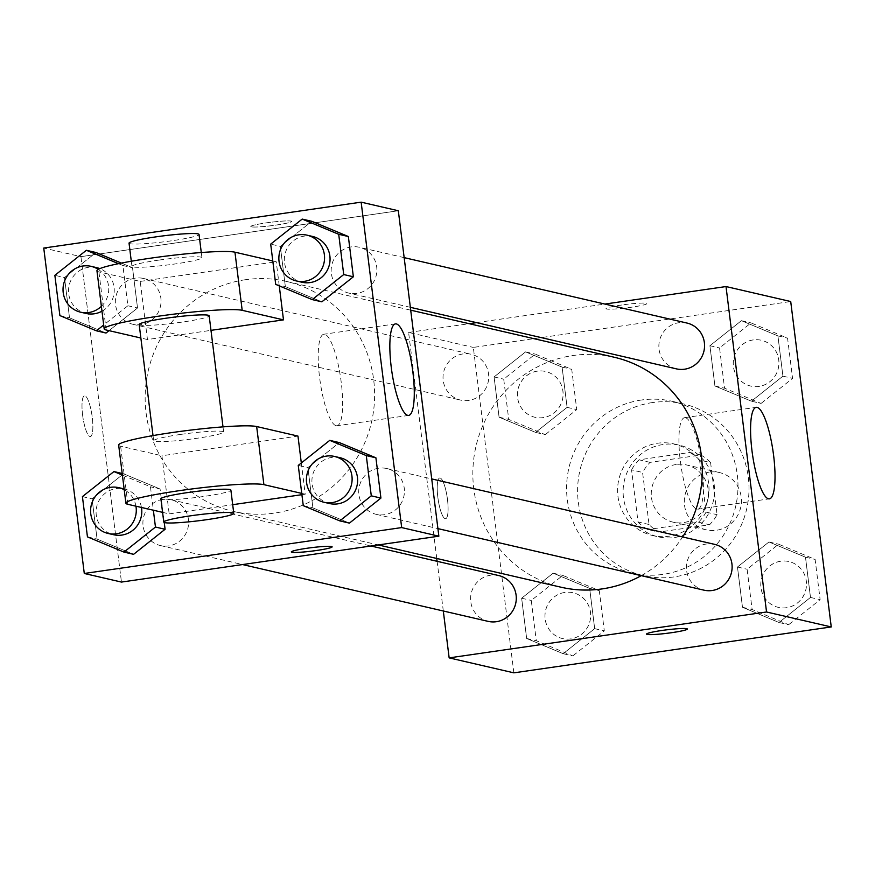 <?xml version="1.0" encoding="UTF-8"?>
<svg xmlns="http://www.w3.org/2000/svg" width="875" height="875" viewBox="0 0 875 875"><rect width="100%" height="100%" fill="white"/><g stroke="black" fill="none" stroke-linecap="round" stroke-linejoin="round"><path stroke-width="0.66" stroke-dasharray="4.38 3.28" d="M709.242 472.139A29.389 28.525 -77 0 0 684.337 500.019A29.389 28.525 -77 0 0 706.245 529.834A29.389 28.525 -77 0 0 740.655 507.631A29.389 28.525 -77 0 0 719.491 472.566A29.389 28.525 -77 0 0 709.242 472.139M676.2 464.494A29.389 28.525 -77 0 0 651.295 492.373A29.389 28.525 -77 0 0 673.203 522.189A29.389 28.525 -77 0 0 707.613 499.986A29.389 28.525 -77 0 0 686.448 464.92A29.389 28.525 -77 0 0 676.2 464.494M710.587 462.602L717.073 514.675A44.013 42.722 -77 0 1 709.559 524.748L658.777 532.098A44.013 42.722 -77 0 1 649.053 524.508L642.578 472.434A44.013 42.722 -77 0 1 650.092 462.361L700.875 455.011A44.013 42.722 -77 0 1 710.587 462.602L699.573 460.053L706.059 512.127L717.073 514.675M649.053 524.508L638.039 521.959L631.553 469.886L642.578 472.434M650.092 462.361L639.078 459.812L689.861 452.473L700.875 455.011M639.078 459.812A44.013 42.722 -77 0 0 631.553 469.886M638.039 521.959A44.013 42.722 -77 0 0 647.763 529.55L658.777 532.098M706.059 512.127A44.013 42.722 -77 0 1 698.545 522.2L647.763 529.55M699.573 460.053A44.013 42.722 -77 0 0 689.861 452.473M623.47 497.558A47.02 45.642 103 0 1 679.405 445.2A47.02 45.642 103 0 1 713.278 501.287A47.02 45.642 103 0 1 658.208 536.812A47.02 45.642 103 0 1 623.47 497.558M617.958 496.289A47.02 45.642 -77 0 0 652.706 535.544A47.02 45.642 -77 0 0 707.766 500.019A47.02 45.642 -77 0 0 673.892 443.92A47.02 45.642 -77 0 0 657.508 443.242A47.02 45.642 -77 0 0 617.958 496.289M698.545 522.2L709.559 524.748M652.444 402.566A88.156 85.575 -77 0 0 577.719 486.183A88.156 85.575 -77 0 0 643.431 575.63A88.156 85.575 -77 0 0 746.67 509.02A88.156 85.575 -77 0 0 683.167 403.845A88.156 85.575 -77 0 0 652.444 402.566M641.43 400.017A88.156 85.575 -77 0 0 566.705 483.634A88.156 85.575 -77 0 0 632.417 573.081A88.156 85.575 -77 0 0 735.656 506.472A88.156 85.575 -77 0 0 672.153 401.297A88.156 85.575 -77 0 0 641.43 400.017M563.172 653.691L526.652 638.477L521.642 598.216L553.142 573.169L589.652 588.383L594.672 628.644L563.172 653.691L526.652 638.477L521.642 598.216L553.142 573.169L589.652 588.383L594.672 628.644L563.172 653.691L572.808 655.922L536.288 640.708L531.278 600.447L562.778 575.4L599.287 590.614L604.308 630.875L572.808 655.922M779.002 622.486L742.481 607.272L737.472 567.011L768.972 541.964L805.481 557.178L810.491 597.439L779.002 622.486L742.481 607.272L737.472 567.011L768.972 541.964L805.481 557.178L810.491 597.439L779.002 622.486L788.637 624.717L752.117 609.503L747.108 569.242L778.608 544.195L815.117 559.409L820.138 599.67L788.637 624.717M513.855 672.842L473.32 347.419L790.716 301.525M535.609 432.403L499.089 417.189L494.08 376.928L525.58 351.881L562.089 367.095L567.098 407.356L535.609 432.403L499.089 417.189L494.08 376.928L525.58 351.881L562.089 367.095L567.098 407.356L535.609 432.403L545.245 434.634L508.725 419.42L503.716 379.159L535.216 354.113L571.725 369.327L576.745 409.588L545.245 434.634M751.428 401.198L714.919 385.984L709.909 345.723L741.398 320.677L777.919 335.891L782.928 376.152L751.428 401.198L714.919 385.984L709.909 345.723L741.398 320.677L777.919 335.891L782.928 376.152L751.428 401.198L761.075 403.43L724.555 388.216L719.545 347.955L751.045 322.908L787.555 338.122L792.575 378.383L761.075 403.43M436.756 558.458L408.614 332.445L473.32 347.419M443.308 611.002L437.117 561.302M440.114 478.013A20.573 4.627 81.8 0 0 439.698 477.991A20.573 4.627 81.8 0 0 438.069 499.012A20.573 4.627 81.8 0 0 445.594 518.711A20.573 4.627 81.8 0 0 447.355 498.575A20.573 4.627 81.8 0 0 440.114 478.013A20.573 4.627 81.8 0 0 439.72 477.991A20.573 4.627 81.8 0 0 438.08 499.002A20.573 4.627 81.8 0 0 445.605 518.7A20.573 4.627 81.8 0 0 447.366 498.575A20.573 4.627 81.8 0 0 440.125 478.002M614.173 357.23A118.016 114.559 -77 0 0 573.037 355.523A118.016 114.559 -77 0 0 473.003 467.458A118.016 114.559 -77 0 0 560.973 587.202M641.233 575.652A118.016 114.559 -77 0 0 682.609 536.955M408.614 332.445L469.164 323.695M476.514 322.634L604.887 304.062M714.569 544.348A23.505 22.816 -77 0 0 706.377 544.009A23.505 22.816 -77 0 0 686.448 566.311A23.505 22.816 -77 0 0 703.97 590.166M498.739 575.564A23.505 22.816 -77 0 0 490.547 575.225A23.505 22.816 -77 0 0 470.619 597.516A23.505 22.816 -77 0 0 488.141 621.37M462.984 353.927A23.505 22.816 -77 0 0 443.056 376.228A23.505 22.816 -77 0 0 460.578 400.083A23.505 22.816 -77 0 0 488.108 382.32A23.505 22.816 -77 0 0 471.177 354.266A23.505 22.816 -77 0 0 462.984 353.927M676.408 368.867A23.505 22.816 103 0 1 659.477 340.823A23.505 22.816 103 0 1 687.006 323.061M621.6 305.014A20.573 1.75 172.9 0 0 606.003 308.678A20.573 1.75 172.9 0 0 626.631 307.869A20.573 1.75 172.9 0 0 646.833 303.592A20.573 1.75 172.9 0 0 621.6 305.014M621.6 305.036A20.573 1.75 172.9 0 0 606.003 308.689A20.573 1.75 172.9 0 0 626.631 307.88A20.573 1.75 172.9 0 0 646.833 303.603A20.573 1.75 172.9 0 0 621.6 305.036M646.538 634.08L646.538 634.102A20.573 1.75 -7.1 0 1 646.538 634.08A20.573 1.75 -7.1 0 1 666.739 629.803A20.573 1.75 -7.1 0 1 687.367 628.994A20.573 1.75 -7.1 0 1 687.367 629.005L687.367 629.016M685.464 417.736A46.233 10.402 -98.2 0 1 701.728 463.958A46.233 10.402 -98.2 0 1 697.769 509.206A46.233 10.402 -98.2 0 1 680.859 464.942A46.233 10.402 -98.2 0 1 684.534 417.692A46.233 10.402 -98.2 0 1 685.464 417.736M245.35 279.727A118.016 114.559 -77 0 0 145.316 391.661A118.016 114.559 -77 0 0 233.286 511.394A118.016 114.559 -77 0 0 371.492 422.231A118.016 114.559 -77 0 0 286.486 281.433A118.016 114.559 -77 0 0 245.35 279.727M356.912 293.409A23.505 22.816 103 0 1 348.72 293.07A23.505 22.816 103 0 1 331.789 265.027A23.505 22.816 103 0 1 359.319 247.264A23.505 22.816 103 0 1 376.841 271.119A23.505 22.816 103 0 1 356.912 293.409M162.859 499.417A23.505 22.816 -77 0 0 142.931 521.719A23.505 22.816 -77 0 0 160.453 545.562A23.505 22.816 -77 0 0 187.994 527.811A23.505 22.816 -77 0 0 171.052 499.756A23.505 22.816 -77 0 0 162.859 499.417M135.297 278.13A23.505 22.816 -77 0 0 115.369 300.42A23.505 22.816 -77 0 0 132.891 324.275A23.505 22.816 -77 0 0 160.42 306.512A23.505 22.816 -77 0 0 143.489 278.469A23.505 22.816 -77 0 0 135.297 278.13M378.689 468.212A23.505 22.816 -77 0 0 358.761 490.503A23.505 22.816 -77 0 0 376.283 514.358A23.505 22.816 -77 0 0 403.812 496.595A23.505 22.816 -77 0 0 386.881 468.552A23.505 22.816 -77 0 0 378.689 468.212M80.927 256.648L121.461 582.072L80.927 256.648L398.322 210.755L80.927 256.648L43.75 248.052M753.156 339.916A23.505 22.816 -77 0 0 733.228 362.217A23.505 22.816 -77 0 0 750.761 386.072A23.505 22.816 -77 0 0 778.291 368.309A23.505 22.816 -77 0 0 761.359 340.266A23.505 22.816 -77 0 0 753.156 339.916M714.919 385.984L724.555 388.216M709.909 345.723L719.545 347.955M741.398 320.677L751.045 322.908M777.919 335.891L787.555 338.122M782.928 376.152L792.575 378.383M753.2 339.927A23.505 22.816 -77 0 0 733.283 362.228A23.505 22.816 -77 0 0 750.805 386.083A23.505 22.816 -77 0 0 778.334 368.32A23.505 22.816 -77 0 0 761.403 340.277A23.505 22.816 -77 0 0 753.2 339.927M780.719 561.214A23.505 22.816 -77 0 0 760.802 583.505A23.505 22.816 -77 0 0 778.323 607.359A23.505 22.816 -77 0 0 805.853 589.597A23.505 22.816 -77 0 0 788.922 561.553A23.505 22.816 -77 0 0 780.719 561.214M742.481 607.272L752.117 609.503M737.472 567.011L747.108 569.242M768.972 541.964L778.608 544.195M805.481 557.178L815.117 559.409M810.491 597.439L820.138 599.67M780.763 561.225A23.505 22.816 -77 0 0 760.845 583.516A23.505 22.816 -77 0 0 778.367 607.37A23.505 22.816 -77 0 0 805.897 589.608A23.505 22.816 -77 0 0 788.966 561.564A23.505 22.816 -77 0 0 780.763 561.225M537.337 371.131A23.505 22.816 -77 0 0 517.409 393.422A23.505 22.816 -77 0 0 534.931 417.277A23.505 22.816 -77 0 0 562.461 399.514A23.505 22.816 -77 0 0 545.53 371.47A23.505 22.816 -77 0 0 537.337 371.131M499.089 417.189L508.725 419.42M494.08 376.928L503.716 379.159M525.58 351.881L535.216 354.113M562.089 367.095L571.725 369.327M567.098 407.356L576.745 409.588M537.381 371.142A23.505 22.816 -77 0 0 517.453 393.433A23.505 22.816 -77 0 0 534.975 417.287A23.505 22.816 -77 0 0 562.505 399.525A23.505 22.816 -77 0 0 545.573 371.481A23.505 22.816 -77 0 0 537.381 371.142M564.9 592.419A23.505 22.816 -77 0 0 544.972 614.72A23.505 22.816 -77 0 0 562.494 638.564A23.505 22.816 -77 0 0 590.023 620.802A23.505 22.816 -77 0 0 573.092 592.758A23.505 22.816 -77 0 0 564.9 592.419A23.505 22.816 -77 0 0 545.016 614.72A23.505 22.816 -77 0 0 562.538 638.575A23.505 22.816 -77 0 0 590.067 620.812A23.505 22.816 -77 0 0 573.136 592.769A23.505 22.816 -77 0 0 564.944 592.43M526.652 638.477L536.288 640.708M521.642 598.216L531.278 600.447M553.142 573.169L562.778 575.4M589.652 588.383L599.287 590.614M594.672 628.644L604.308 630.875M312.506 236.436A23.505 22.816 -77 0 0 304.314 236.097A23.505 22.816 -77 0 0 284.386 258.387A23.505 22.816 -77 0 0 301.908 282.242M275.713 284.386L285.348 286.617L321.858 301.831L285.348 286.617L280.328 246.356L311.828 221.309L280.328 246.356L270.692 244.125M340.069 457.723A23.505 22.816 -77 0 0 331.877 457.384A23.505 22.816 -77 0 0 311.948 479.675A23.505 22.816 -77 0 0 329.47 503.53M303.275 505.673L312.911 507.905L349.42 523.119L312.911 507.905L307.902 467.644L339.391 442.597L307.902 467.644L298.255 465.412M118.497 263.67L122.883 265.497L127.892 305.758L103.698 324.997M96.677 267.641A23.505 22.816 -77 0 0 88.484 267.302A23.505 22.816 -77 0 0 68.556 289.592A23.505 22.816 -77 0 0 86.078 313.447M101.981 311.194A23.505 22.816 -77 0 0 114.209 289.023A23.505 22.816 -77 0 0 99.827 268.614M59.883 315.591L69.519 317.822L106.028 333.036L69.519 317.822L64.509 277.561L95.998 252.514L64.509 277.561L54.862 275.33M122.883 265.497L132.519 267.728L121.384 263.091L132.519 267.728L137.528 307.989L109.036 330.652L137.528 307.989L127.892 305.758M101.38 306.316A23.505 22.816 -77 0 0 98.252 269.369M122.402 475.103L150.445 486.784L153.366 510.213M141.455 507.456A23.505 22.816 -77 0 0 124.239 488.928A23.505 22.816 -77 0 0 116.047 488.589A23.505 22.816 -77 0 0 96.119 510.891A23.505 22.816 -77 0 0 113.641 534.734M87.445 536.878L97.081 539.109L133.602 554.323L97.081 539.109L92.072 498.848L123.572 473.802L160.081 489.016L164.248 522.484L160.081 489.016L150.445 486.784M82.425 496.617L92.072 498.848L123.572 473.802L160.081 489.016M122.194 473.484L123.572 473.802M135.942 506.188A23.505 22.816 -77 0 0 124.217 489.716M251.366 226.844A20.573 1.75 -7.1 0 1 250.786 226.516A20.573 1.75 -7.1 0 1 270.977 222.25A20.573 1.75 -7.1 0 1 291.616 221.441A20.573 1.75 -7.1 0 1 273.733 225.411A20.573 1.75 -7.1 0 1 251.366 226.844A20.573 1.75 172.9 0 0 273.733 225.389A20.573 1.75 172.9 0 0 291.605 221.419A20.573 1.75 172.9 0 0 270.977 222.228A20.573 1.75 172.9 0 0 250.786 226.505A20.573 1.75 172.9 0 0 251.355 226.833M336.12 425.709A46.233 10.402 81.8 0 0 337.039 425.753A46.233 10.402 81.8 0 0 340.714 378.514A46.233 10.402 81.8 0 0 323.805 334.25A46.233 10.402 81.8 0 0 319.856 379.498A46.233 10.402 81.8 0 0 336.12 425.709M332.139 546.842L332.139 546.831A20.573 1.75 172.9 0 0 331.559 546.503A20.573 1.75 172.9 0 0 309.192 547.936A20.573 1.75 172.9 0 0 291.309 551.906A20.573 1.75 172.9 0 0 291.32 551.917L291.309 551.906M82.6 415.056A20.573 4.627 81.8 0 0 90.366 436.538A20.573 4.627 81.8 0 0 92.006 415.516A20.573 4.627 81.8 0 0 84.481 395.817A20.573 4.627 81.8 0 0 82.6 415.056M82.622 415.056A20.573 4.627 -98.2 0 1 84.492 395.817A20.573 4.627 -98.2 0 1 92.017 415.516A20.573 4.627 -98.2 0 1 90.388 436.538A20.573 4.627 -98.2 0 1 82.622 415.056M97.081 539.109L92.072 498.848M312.911 507.905L307.902 467.644M285.348 286.617L280.328 246.356M132.519 267.728L137.528 307.989M69.519 317.822L64.509 277.561M162.575 512.345L169.181 513.877L161.941 455.766L297.97 436.089M301.908 494.681L305.2 494.2L301.317 462.984M169.181 513.877L232.695 504.689M96.95 270.758A70.525 5.994 172.9 0 0 98.919 271.873L140.23 281.422L147.459 339.533L210.973 330.356M140.23 281.422L276.248 261.756L272.792 260.958M279.256 285.863L276.248 261.756M139.18 324.505A35.263 2.997 172.9 0 0 174.541 323.116A35.263 2.997 172.9 0 0 209.169 315.788M147.459 339.533L140.864 338.013M180.392 434.459A35.263 2.997 172.9 0 0 153.65 440.727A35.263 2.997 172.9 0 0 189.022 439.348A35.263 2.997 172.9 0 0 223.639 432.009A35.263 2.997 172.9 0 0 180.392 434.459M118.661 445.091A70.525 5.994 172.9 0 0 120.63 446.206L161.941 455.766M158.67 260.127A35.263 2.997 172.9 0 0 131.939 266.394A35.263 2.997 172.9 0 0 167.3 265.005A35.263 2.997 172.9 0 0 201.928 257.677A35.263 2.997 172.9 0 0 158.67 260.127M129.041 243.152A35.263 2.997 172.9 0 0 164.412 241.762A35.263 2.997 172.9 0 0 199.03 234.434M160.891 498.848A35.263 2.997 172.9 0 0 204.148 496.398A35.263 2.997 172.9 0 0 230.88 490.12M305.2 494.2L301.744 493.402M106.159 329.984L98.919 271.873M127.87 504.317L120.63 446.206M719.491 472.566L686.448 464.92M706.245 529.834L673.203 522.189M652.706 535.544L658.208 536.812M673.892 443.92L679.405 445.2M632.417 573.081L643.431 575.63M672.153 401.297L683.167 403.845M697.769 509.206L769.409 498.848M684.534 417.692L756.175 407.334M233.286 511.394L378.295 544.939M286.486 281.433L410.703 310.166M404.162 257.633L359.319 247.264M410.353 307.322L348.72 293.07M160.453 545.562L242.572 564.561M171.052 499.756L370.956 546M132.891 324.275L460.578 400.083M143.489 278.469L471.177 354.266M376.283 514.358L437.916 528.62M386.881 468.552L431.725 478.92M395.445 323.892L323.805 334.25M408.68 415.395L337.039 425.753M153.016 435.586L153.65 440.727M223.005 426.869L223.639 432.009M131.294 261.253L131.939 266.394M201.283 252.525L201.928 257.677"/><path stroke-width="1.31" d="M604.887 304.062L726.009 286.552L790.716 301.525L831.25 626.948L513.855 672.842L449.148 657.88L443.308 611.002M437.117 561.302L436.756 558.458M378.295 544.939L560.973 587.202A118.016 114.559 -77 0 0 641.233 575.652M682.609 536.955A118.016 114.559 -77 0 0 614.173 357.23L410.703 310.166M726.009 286.552L766.544 611.986L449.148 657.88M469.164 323.695L476.514 322.634M437.916 528.62L703.97 590.166A23.505 22.816 -77 0 0 731.5 572.403A23.505 22.816 -77 0 0 714.569 544.348L431.725 478.92M242.572 564.561L488.141 621.37A23.505 22.816 -77 0 0 515.67 603.608A23.505 22.816 -77 0 0 498.739 575.564L370.956 546M404.162 257.633L687.006 323.061A23.505 22.816 103 0 1 704.528 346.916A23.505 22.816 103 0 1 684.6 369.206A23.505 22.816 103 0 1 676.408 368.867L410.353 307.322M766.544 611.986L831.25 626.948M757.105 407.378A46.233 10.402 -98.2 0 1 773.369 453.6A46.233 10.402 -98.2 0 1 769.409 498.848A46.233 10.402 -98.2 0 1 752.5 454.584A46.233 10.402 -98.2 0 1 756.175 407.334A46.233 10.402 -98.2 0 1 757.105 407.378M687.367 629.005A20.573 1.75 -7.1 0 1 671.77 632.658A20.573 1.75 -7.1 0 1 646.538 634.102A20.573 1.75 -7.1 0 1 666.739 629.825A20.573 1.75 -7.1 0 1 687.367 629.016A20.573 1.75 -7.1 0 1 671.77 632.669A20.573 1.75 -7.1 0 1 646.538 634.091M398.322 210.755L438.856 536.178L121.461 582.072L84.284 573.475L43.75 248.052L361.145 202.158L398.322 210.755L438.856 536.178L121.461 582.072M312.222 299.6L275.713 284.386L270.692 244.125L302.192 219.078L338.713 234.292L343.722 274.553L312.222 299.6L321.858 301.831L353.358 276.784L321.858 301.831M296.406 280.962L301.908 282.242A23.505 22.816 -77 0 0 329.438 264.48A23.505 22.816 -77 0 0 312.506 236.436L307.005 235.156A23.505 22.816 -77 0 0 298.802 234.817A23.505 22.816 -77 0 0 278.884 257.119A23.505 22.816 -77 0 0 296.406 280.962A23.505 22.816 -77 0 0 323.936 263.211A23.505 22.816 -77 0 0 307.005 235.156M302.192 219.078L311.828 221.309L348.348 236.523L353.358 276.784L343.722 274.553M338.713 234.292L348.348 236.523L353.358 276.784M339.784 520.888L303.275 505.673L298.255 465.412L329.755 440.366L366.275 455.58L371.284 495.841L339.784 520.888L349.42 523.119L380.92 498.072L349.42 523.119M323.969 502.261L329.47 503.53A23.505 22.816 -77 0 0 357 485.767A23.505 22.816 -77 0 0 340.069 457.723L334.567 456.444A23.505 22.816 -77 0 0 326.375 456.105A23.505 22.816 -77 0 0 306.447 478.406A23.505 22.816 -77 0 0 323.969 502.261A23.505 22.816 -77 0 0 351.498 484.498A23.505 22.816 -77 0 0 334.567 456.444M329.755 440.366L339.391 442.597L375.911 457.811L380.92 498.072L371.284 495.841M366.275 455.58L375.911 457.811L380.92 498.072M103.698 324.997L96.392 330.805L59.883 315.591L54.862 275.33L86.362 250.283L118.497 263.67M98.252 269.369A23.505 22.816 -77 0 0 91.175 266.361A23.505 22.816 -77 0 0 82.983 266.022A23.505 22.816 -77 0 0 63.055 288.323A23.505 22.816 -77 0 0 80.577 312.178L86.078 313.447A23.505 22.816 -77 0 0 101.981 311.194M99.827 268.614A23.505 22.816 -77 0 0 96.677 267.641L91.175 266.361M96.392 330.805L106.028 333.036L109.036 330.652L106.028 333.036M86.362 250.283L95.998 252.514L121.384 263.091L95.998 252.514M80.577 312.178A23.505 22.816 -77 0 0 101.38 306.316M153.366 510.213L155.455 527.045L123.955 552.092L87.445 536.878L82.425 496.617L113.925 471.57L122.402 475.103M124.217 489.716A23.505 22.816 -77 0 0 118.737 487.659A23.505 22.816 -77 0 0 110.545 487.32A23.505 22.816 -77 0 0 90.617 509.611A23.505 22.816 -77 0 0 108.139 533.466L113.641 534.734A23.505 22.816 -77 0 0 141.455 507.456M123.955 552.092L133.602 554.323L165.091 529.277L133.602 554.323M113.925 471.57L122.194 473.484M165.091 529.277L164.248 522.484L165.091 529.277L155.455 527.045M108.139 533.466A23.505 22.816 -77 0 0 135.942 506.188M407.761 415.352A46.233 10.402 -98.2 0 1 391.497 369.141A46.233 10.402 -98.2 0 1 395.445 323.892A46.233 10.402 -98.2 0 1 412.355 368.156A46.233 10.402 -98.2 0 1 408.68 415.395A46.233 10.402 -98.2 0 1 407.761 415.352M361.145 202.158L401.68 527.581L438.856 536.178M331.57 546.514A20.573 1.75 -7.1 0 1 332.139 546.842A20.573 1.75 -7.1 0 1 311.948 551.119A20.573 1.75 -7.1 0 1 291.32 551.928A20.573 1.75 -7.1 0 1 309.192 547.958A20.573 1.75 -7.1 0 1 331.57 546.514M401.68 527.581L84.284 573.475M291.32 551.917A20.573 1.75 172.9 0 0 311.948 551.097A20.573 1.75 172.9 0 0 332.139 546.831M339.391 442.597L375.911 457.811M311.828 221.309L348.348 236.523M301.317 462.984L297.97 436.089L256.659 426.541A70.525 5.994 172.9 0 0 179.966 431.463A70.525 5.994 172.9 0 0 118.661 445.091L125.902 503.202A70.525 5.994 172.9 0 0 127.87 504.317L162.575 512.345M232.695 504.689L301.908 494.681M210.973 330.356L283.489 319.867L279.256 285.863M223.005 426.869L209.169 315.788A35.263 2.997 172.9 0 0 165.911 318.237A35.263 2.997 172.9 0 0 139.18 324.505L153.016 435.586M140.864 338.013L106.159 329.984A70.525 5.994 -7.1 0 1 104.18 328.869A70.525 5.994 -7.1 0 1 165.484 315.23A70.525 5.994 -7.1 0 1 242.189 310.319L234.948 252.197A70.525 5.994 172.9 0 0 158.244 257.119A70.525 5.994 172.9 0 0 96.95 270.758L104.18 328.869M283.489 319.867L242.189 310.319M272.792 260.958L234.948 252.197M201.283 252.525L199.03 234.434A35.263 2.997 172.9 0 0 155.772 236.884A35.263 2.997 172.9 0 0 129.041 243.152L131.294 261.253M233.778 513.373L230.88 490.12A35.263 2.997 172.9 0 0 195.519 491.509A35.263 2.997 172.9 0 0 160.891 498.848L163.789 522.091A35.263 2.997 -7.1 0 1 198.406 514.762A35.263 2.997 -7.1 0 1 233.778 513.373A35.263 2.997 -7.1 0 1 207.047 519.641A35.263 2.997 -7.1 0 1 163.789 522.091M301.744 493.402L263.9 484.652A70.525 5.994 172.9 0 0 187.195 489.573A70.525 5.994 172.9 0 0 125.902 503.202M263.9 484.652L256.659 426.541M118.737 487.659L124.119 488.906"/></g></svg>
